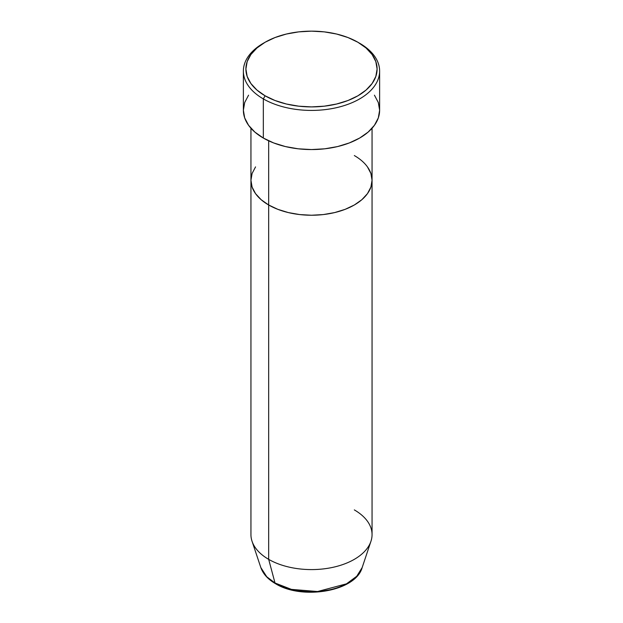 <?xml version="1.0" encoding="UTF-8"?>
<svg xmlns="http://www.w3.org/2000/svg" width="623" height="623" viewBox="0 0 623 623"><rect width="100%" height="100%" fill="white"/><g stroke="black" fill="none" stroke-linecap="round" stroke-linejoin="round"><path stroke-width="0.93" d="M265.11 42.247L263.327 43.275A68.125 39.335 0 0 0 263.327 98.901L265.11 95.81A65.602 37.878 180 0 1 265.11 42.247A65.602 37.878 180 0 1 357.89 42.247L347.946 37.536L336.607 34.031L324.295 31.874L311.5 31.15L298.705 31.874L286.393 34.031L275.055 37.536L265.11 42.247L256.956 47.987L250.89 54.528L247.16 61.638L245.898 69.028L247.16 76.411L250.89 83.521L256.956 90.07L265.11 95.81L275.055 100.521L286.393 104.018L298.705 106.175L311.5 106.899L324.295 106.175L336.607 104.018L347.946 100.521L357.89 95.81L366.044 90.07L372.11 83.521L375.84 76.411L377.102 69.028L375.84 61.638L372.11 54.528L366.044 47.987L357.89 42.247A65.602 37.878 180 0 1 357.89 95.81A65.602 37.878 180 0 1 265.11 95.81L263.327 98.901A68.125 39.335 0 0 0 359.673 98.901A68.125 39.335 0 0 0 359.673 43.275L359.673 43.275A68.125 39.335 180 0 1 379.625 71.084A68.125 39.335 180 0 1 337.573 107.421A68.125 39.335 180 0 1 263.327 98.901L263.327 138.041A68.125 39.335 0 0 0 337.573 146.569A68.125 39.335 0 0 0 379.625 110.232L378.317 117.903L374.439 125.278L368.146 132.084L359.673 138.041L349.347 142.932L337.573 146.569L324.793 148.804L311.5 149.559L298.207 148.804L285.427 146.569L273.653 142.932L263.327 138.041L263.327 98.901A68.125 39.335 180 0 1 243.375 71.084A68.125 39.335 180 0 1 264.238 42.761M268.677 140.821L268.677 204.998A60.556 34.966 0 0 0 334.676 212.575A60.556 34.966 0 0 0 372.056 180.273L370.895 187.095L367.445 193.652L361.854 199.703L354.323 204.998L345.142 209.344L334.676 212.575L323.314 214.569L311.5 215.239L299.686 214.569L288.324 212.575L277.858 209.344L268.677 204.998L261.146 199.703L255.555 193.652L252.105 187.095L250.944 180.273L252.105 173.459L255.555 166.894L252.105 173.459L250.944 180.273A60.556 34.966 0 0 0 268.677 204.998L268.677 140.821M354.323 155.555A60.556 34.966 180 0 1 372.056 180.273L370.895 173.459L367.445 166.894L370.895 173.459L372.056 180.273A60.556 34.966 180 0 1 334.676 212.575A60.556 34.966 180 0 1 268.677 204.998L268.677 559.353L275.016 583.003A2.523 1.456 120 0 0 275.483 583.665A2.523 1.456 -60 0 1 275.016 583.003A51.592 29.787 0 0 0 326.616 590.425A51.592 29.787 0 0 0 362.158 567.584L356.753 576.252L346.481 583.837L317.566 591.523L291.416 589.381L275.016 583.003L268.677 559.353A60.556 34.966 0 0 0 334.676 566.93A60.556 34.966 0 0 0 372.056 534.627L372.056 180.273L370.895 187.095L367.445 193.652L361.854 199.703L354.323 204.998L345.142 209.344L334.676 212.575L323.314 214.569L311.5 215.239L299.686 214.569L288.324 212.575L277.858 209.344L268.677 204.998L261.146 199.703L255.555 193.652L252.105 187.095L250.944 180.273L250.944 534.627A60.556 34.966 0 0 0 268.677 559.353L268.677 204.998A60.556 34.966 180 0 1 250.944 180.273L250.944 128.252M243.375 71.084L243.375 110.232A68.125 39.335 0 0 0 263.327 138.041L254.854 132.084L248.561 125.278L244.683 117.903L243.375 110.232L244.683 102.554L248.561 95.179M374.439 95.179L378.317 102.554L379.625 110.232L379.625 71.084M354.323 509.902A60.556 34.966 180 0 1 370.958 541.255A60.556 34.966 180 0 1 329.248 568.051A60.556 34.966 180 0 1 268.677 559.353A60.556 34.966 180 0 1 252.042 541.255L260.842 567.584A51.592 29.787 0 0 0 275.016 583.003L266.761 576.773L260.842 567.584C263.093 573.962 267.976 579.32 275.483 583.665C302.233 600.393 355.749 591.359 362.158 567.584L370.958 541.255M292.685 589.693L301.914 591.305L311.5 591.85L321.086 591.305L330.315 589.693M372.056 128.252L372.056 180.273"/></g></svg>
